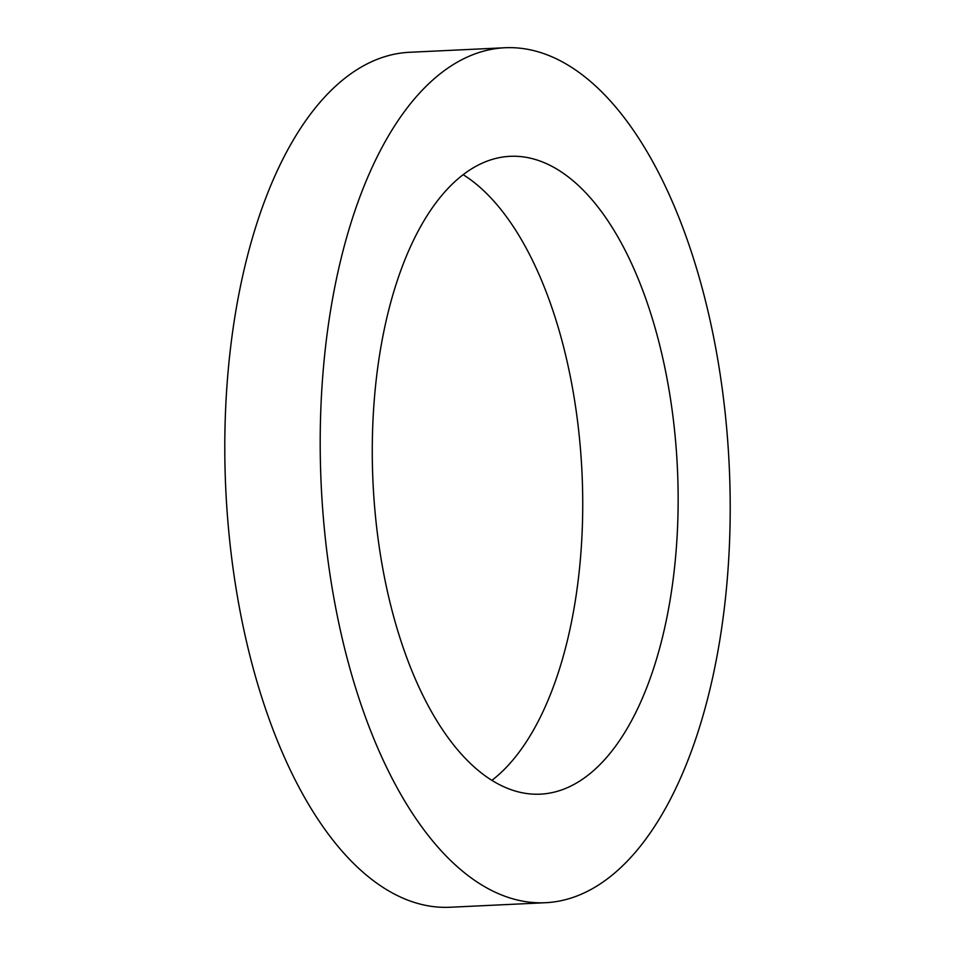 <?xml version="1.0" encoding="UTF-8"?>
<svg xmlns="http://www.w3.org/2000/svg" width="955" height="955" viewBox="0 0 955 955"><rect width="100%" height="100%" fill="white"/><g stroke="black" fill="none" stroke-linecap="round" stroke-linejoin="round"><path stroke-width="1.43" d="M463.103 174.658A319.28 152.358 -92.7 0 1 581.989 472.534A319.28 152.358 -92.7 0 1 491.897 780.342M557.35 169.405A319.28 152.358 -92.7 0 1 677.907 517.479A319.28 152.358 -92.7 0 1 540.363 794.154A319.28 152.358 -92.7 0 1 493.055 781.059A319.28 152.358 -92.7 0 1 372.51 432.985A319.28 152.358 -92.7 0 1 510.054 156.322A319.28 152.358 -92.7 0 1 557.35 169.405M482.12 885.178A427.971 204.227 -92.7 0 1 320.522 418.6A427.971 204.227 -92.7 0 1 504.885 47.75A427.971 204.227 -92.7 0 1 568.285 65.286A427.971 204.227 -92.7 0 1 729.883 531.863A427.971 204.227 -92.7 0 1 545.52 902.714A427.971 204.227 -92.7 0 1 482.12 885.178M545.52 902.714L450.115 907.25A427.971 204.227 -92.7 0 1 386.715 889.714A427.971 204.227 -92.7 0 1 225.117 423.137A427.971 204.227 -92.7 0 1 409.48 52.286L504.885 47.75"/></g></svg>
